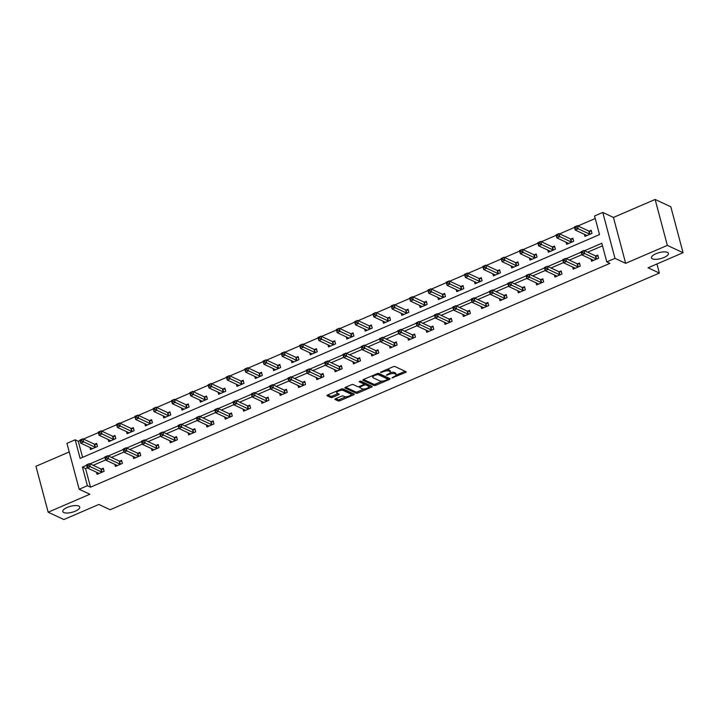 <?xml version="1.0" encoding="UTF-8"?>
<svg xmlns="http://www.w3.org/2000/svg" width="719" height="719" viewBox="0 0 719 719"><rect width="100%" height="100%" fill="white"/><g stroke="black" fill="none" stroke-linecap="round" stroke-linejoin="round"><path stroke-width="1.08" d="M392.008 377.924L405.489 372.496A1.348 0.476 165.1 0 0 406.181 371.867A1.348 0.476 165.1 0 0 406.028 371.714L394.929 366.528A1.348 0.476 165.1 0 0 393.158 366.744L380.917 372.02L380.54 372.568L383.362 371.732A4.305 1.519 165.1 0 1 389.024 371.067L389.95 371.498A4.305 1.519 165.1 0 1 390.426 371.984A4.305 1.519 165.1 0 1 388.233 374.015L386.274 375.246L389.096 374.41A4.305 1.519 165.1 0 1 394.758 373.745L395.684 374.177A4.305 1.519 165.1 0 1 396.16 374.662A4.305 1.519 165.1 0 1 393.967 376.684L392.008 377.924M78.793 506.059A8.781 3.092 165.1 0 0 68.826 506.814A8.781 3.092 165.1 0 0 62.796 511.551A8.781 3.092 165.1 0 0 63.766 512.53A8.781 3.092 165.1 0 0 73.733 511.775A8.781 3.092 165.1 0 0 79.764 507.039A8.781 3.092 165.1 0 0 78.793 506.059M667.448 252.378A8.781 3.092 165.1 0 0 657.481 253.142A8.781 3.092 165.1 0 0 651.45 257.878A8.781 3.092 165.1 0 0 652.421 258.858A8.781 3.092 165.1 0 0 662.388 258.103A8.781 3.092 165.1 0 0 668.418 253.367A8.781 3.092 165.1 0 0 667.448 252.378M335.629 398.703A1.348 0.476 165.1 0 0 334.946 399.333A1.348 0.476 165.1 0 0 335.099 399.485L338.209 400.941A1.348 0.476 165.1 0 0 339.979 400.726L353.577 394.866A1.348 0.476 165.1 0 0 354.26 394.237A1.348 0.476 165.1 0 0 354.116 394.084L343.017 388.907A1.348 0.476 165.1 0 0 341.246 389.114L327.648 394.974A1.348 0.476 165.1 0 0 326.965 395.603A1.348 0.476 165.1 0 0 327.109 395.756L330.875 397.508A1.348 0.476 165.1 0 0 332.645 397.301L338.46 394.794A1.348 0.476 165.1 0 0 339.143 394.165A1.348 0.476 165.1 0 0 339 394.012L337.13 393.14A3.604 1.267 165.1 0 1 336.735 392.736A3.604 1.267 165.1 0 1 339.206 390.794A3.604 1.267 165.1 0 1 343.296 390.48L350.602 393.895A3.604 1.267 165.1 0 1 351.007 394.3A3.604 1.267 165.1 0 1 348.526 396.241A3.604 1.267 165.1 0 1 344.437 396.555L343.224 395.98A1.348 0.476 165.1 0 0 341.453 396.196L335.629 398.703M87.314 467.817L85.57 468.572L90.522 487.185L87.385 485.72L79.162 489.262L66.948 443.344L75.171 439.803L80.124 458.416L599.511 234.592L594.559 215.979L602.774 212.438L614.988 258.355L606.773 261.896L601.821 243.283L584.484 250.751M683.05 252.711L667.349 245.377L655.126 199.46L670.836 206.793L683.05 252.711L648.062 267.783L659.368 273.067L110.16 509.744L98.854 504.459L63.874 519.54L48.164 512.207L89.848 494.241L79.162 489.262M655.126 199.46L613.451 217.426L625.665 263.334L667.349 245.377M625.665 263.334L614.988 258.355M90.522 487.185L609.91 263.361L606.773 261.896M374.051 385.492A1.348 0.476 165.1 0 0 375.821 385.285L389.419 379.425A1.348 0.476 165.1 0 0 390.102 378.787A1.348 0.476 165.1 0 0 389.95 378.643L378.859 373.458A1.348 0.476 165.1 0 0 377.089 373.664L363.49 379.524A1.348 0.476 165.1 0 0 362.807 380.162A1.348 0.476 165.1 0 0 362.951 380.315L374.051 385.492L373.718 384.252A1.348 0.476 165.1 0 0 375.489 384.045L382.157 381.169M371.498 387.146L357.9 393.005A1.348 0.476 165.1 0 1 356.13 393.212L345.03 388.035A1.348 0.476 165.1 0 1 344.886 387.883A1.348 0.476 165.1 0 1 345.569 387.253L351.384 384.746A1.348 0.476 165.1 0 1 353.155 384.53L357.658 386.633A1.348 0.476 165.1 0 0 359.428 386.427L363.284 384.764A1.348 0.476 165.1 0 0 363.976 384.126A1.348 0.476 165.1 0 0 363.823 383.982L359.141 381.789L360.749 381.097L372.038 386.364A1.348 0.476 165.1 0 1 372.181 386.516A1.348 0.476 165.1 0 1 371.498 387.146L371.184 385.968M69.24 451.945L35.95 466.289L48.164 512.207M659.368 273.067L656.95 263.954M602.495 245.808L587.63 252.216M581.806 254.724L569.313 260.107M563.498 262.615L550.997 267.998M545.182 270.506L532.68 275.889M526.865 278.397L514.373 283.78M508.549 286.288L496.056 291.68M490.232 294.188L477.74 299.571M471.925 302.079L459.423 307.462M453.608 309.97L441.107 315.353M435.292 317.861L422.799 323.244M416.975 325.752L404.482 331.135M398.659 333.643L386.166 339.035M380.351 341.543L367.849 346.926M362.034 349.434L349.533 354.818M343.718 357.325L331.225 362.709M325.401 365.216L312.909 370.6M307.085 373.107L294.592 378.491M288.777 380.998L276.276 386.391M270.461 388.898L257.959 394.282M252.144 396.789L239.652 402.173M233.828 404.68L221.335 410.064M215.511 412.571L203.019 417.955M197.204 420.462L184.702 425.846M178.887 428.353L166.386 433.746M160.571 436.253L148.078 441.637M142.254 444.144L129.762 449.528M123.938 452.035L111.445 457.419M105.63 459.926L93.128 465.31M590.991 259.137L591.548 261.24L598.594 258.211L597.768 255.101L595.871 255.928M572.675 267.028L573.241 269.14L580.278 266.102L579.46 263.001L577.555 263.819M554.358 274.919L554.924 277.031L561.97 273.993L561.144 270.892L559.238 271.71M536.05 282.819L536.608 284.922L543.654 281.884L542.827 278.783L540.931 279.601M517.734 290.71L518.291 292.813L525.337 289.775L524.511 286.674L522.614 287.492M499.417 298.601L499.975 300.704L507.021 297.666L506.194 294.565L504.298 295.383M481.101 306.492L481.667 308.595L488.704 305.566L487.886 302.456L485.981 303.283M462.784 314.383L463.351 316.495L470.397 313.457L469.57 310.356L467.665 311.174M444.477 322.274L445.034 324.386L452.08 321.348L451.253 318.247L449.348 319.065M426.16 330.174L426.718 332.277L433.764 329.239L432.937 326.138L431.041 326.956M407.844 338.065L408.401 340.168L415.447 337.13L414.62 334.029L412.724 334.847M389.527 345.956L390.093 348.059L397.131 345.021L396.313 341.92L394.407 342.738M371.211 353.847L371.777 355.95L378.823 352.921L377.996 349.811L376.091 350.638M352.903 361.738L353.46 363.85L360.507 360.812L359.68 357.711L357.774 358.529M334.587 369.629L335.144 371.741L342.19 368.703L341.363 365.603L339.467 366.42M316.27 377.529L316.827 379.632L323.874 376.594L323.047 373.494L321.15 374.311M297.954 385.42L298.52 387.523L305.557 384.485L304.739 381.385L302.834 382.202M279.637 393.311L280.203 395.414L287.249 392.385L286.423 389.276L284.517 390.093M261.33 401.202L261.887 403.305L268.933 400.276L268.106 397.167L266.201 397.993M243.013 409.093L243.57 411.205L250.616 408.167L249.79 405.067L247.893 405.884M224.696 416.984L225.254 419.096L232.3 416.058L231.473 412.958L229.577 413.776M206.38 424.884L206.946 426.987L213.983 423.949L213.166 420.849L211.26 421.667M188.063 432.775L188.63 434.878L195.676 431.84L194.849 428.74L192.944 429.558M169.756 440.666L170.313 442.769L177.359 439.74L176.532 436.631L174.627 437.449M151.439 448.557L151.997 450.66L159.043 447.631L158.216 444.531L156.32 445.349M133.123 456.448L133.68 458.56L140.726 455.522L139.899 452.422L138.003 453.24M114.806 464.339L115.373 466.451L122.41 463.413L121.583 460.313L119.687 461.131M96.49 472.239L97.056 474.342L104.102 471.305L103.275 468.204L101.37 469.022M595.224 218.504L577.941 225.955M574.544 227.42L559.625 233.846M556.227 235.311L541.317 241.746M537.92 243.211L523.001 249.637M519.603 251.102L504.684 257.528M501.287 258.993L486.368 265.419M482.97 266.884L468.051 273.31M464.654 274.775L449.743 281.201M446.346 282.666L431.427 289.101M428.03 290.566L413.11 296.992M409.713 298.457L394.794 304.883M391.397 306.348L376.477 312.774M373.08 314.239L358.17 320.665M354.764 322.13L339.853 328.556M336.456 330.021L321.537 336.456M318.14 337.921L303.22 344.347M299.823 345.812L284.904 352.238M281.506 353.703L266.596 360.129M263.19 361.594L248.28 368.02M244.882 369.485L229.963 375.911M226.566 377.376L211.647 383.811M208.249 385.276L193.33 391.702M189.933 393.167L175.023 399.593M171.616 401.058L156.706 407.484M153.309 408.949L138.39 415.375M134.992 416.84L120.073 423.266M116.676 424.731L101.756 431.166M98.359 432.631L83.449 439.057M80.043 440.522L78.308 441.268L82.586 457.356M584.385 234.322L584.951 236.425L591.989 233.387L591.171 230.287L589.265 231.105M566.078 242.213L566.635 244.316L573.681 241.278L572.854 238.178L570.949 238.996M547.761 250.104L548.318 252.207L555.365 249.178L554.538 246.069L552.641 246.887M529.445 257.995L530.002 260.098L537.048 257.069L536.221 253.96L534.325 254.787M511.128 265.886L511.685 267.998L518.732 264.96L517.905 261.86L516.008 262.678M492.812 273.777L493.378 275.889L500.415 272.852L499.597 269.751L497.692 270.569M474.495 281.677L475.061 283.78L482.107 280.743L481.281 277.642L479.375 278.46M456.188 289.568L456.745 291.671L463.791 288.634L462.964 285.533L461.068 286.351M437.871 297.459L438.428 299.562L445.474 296.534L444.648 293.424L442.751 294.242M419.554 305.35L420.112 307.453L427.158 304.425L426.331 301.324L424.435 302.142M401.238 313.241L401.804 315.353L408.841 312.316L408.024 309.215L406.118 310.033M382.921 321.132L383.488 323.244L390.534 320.207L389.707 317.106L387.802 317.924M364.614 329.032L365.171 331.135L372.217 328.098L371.39 324.997L369.494 325.815M346.297 336.923L346.855 339.026L353.901 335.989L353.074 332.888L351.178 333.706M327.981 344.814L328.538 346.918L335.584 343.889L334.757 340.779L332.861 341.597M309.664 352.705L310.231 354.809L317.268 351.78L316.45 348.679L314.545 349.497M291.348 360.596L291.914 362.709L298.96 359.671L298.133 356.57L296.228 357.388M273.04 368.488L273.597 370.6L280.644 367.562L279.817 364.461L277.911 365.279M254.724 376.388L255.281 378.491L262.327 375.453L261.5 372.352L259.604 373.17M236.407 384.279L236.964 386.382L244.011 383.344L243.184 380.243L241.287 381.061M218.091 392.17L218.657 394.273L225.694 391.244L224.876 388.134L222.971 388.952M199.774 400.061L200.34 402.164L207.387 399.135L206.56 396.034L204.654 396.852M181.467 407.952L182.024 410.064L189.07 407.026L188.243 403.925L186.338 404.743M163.15 415.843L163.707 417.955L170.754 414.917L169.927 411.816L168.03 412.634M144.834 423.743L145.391 425.846L152.437 422.808L151.61 419.707L149.714 420.525M126.517 431.634L127.083 433.737L134.12 430.699L133.303 427.598L131.397 428.416M108.201 439.525L108.767 441.628L115.813 438.599L114.986 435.489L113.081 436.307M89.893 447.416L90.45 449.519L97.496 446.49L96.67 443.389L94.764 444.207M78.308 441.268L75.171 439.803M613.451 217.426L602.774 212.438M86.64 465.292L82.433 467.107L87.385 485.72M581.132 252.189L566.177 258.642M562.824 260.08L547.86 266.533M544.508 267.98L529.544 274.424M526.191 275.871L511.227 282.315M507.875 283.762L492.91 290.206M489.558 291.653L474.603 298.106M471.251 299.544L456.286 305.997M452.934 307.435L437.97 313.888M434.618 315.335L419.653 321.779M416.301 323.226L401.337 329.67M397.984 331.117L383.029 337.562M379.677 339.009L364.713 345.462M361.36 346.9L346.396 353.353M343.044 354.791L328.08 361.244M324.727 362.691L309.763 369.135M306.411 370.582L291.456 377.026M288.103 378.473L273.139 384.917M269.787 386.364L254.823 392.817M251.47 394.255L236.506 400.708M233.154 402.155L218.19 408.599M214.837 410.046L199.882 416.49M196.53 417.937L181.565 424.381M178.213 425.828L163.249 432.272M159.897 433.719L144.932 440.172M141.58 441.61L126.616 448.063M123.264 449.51L108.308 455.954M104.956 457.401L89.992 463.845M85.57 468.572L82.433 467.107M396.16 374.662L395.827 373.422A4.305 1.519 165.1 0 0 395.351 372.936L395.684 374.177M390.237 372.658A4.305 1.519 165.1 0 1 394.434 372.505L395.351 372.936M390.426 371.984L390.093 370.743A4.305 1.519 165.1 0 0 389.617 370.258L389.95 371.498M386.489 369.611A4.305 1.519 165.1 0 1 388.7 369.827L389.617 370.258M396.07 375.174L405.103 371.283M363.544 379.506L373.718 384.252M387.676 378.796L389.033 378.212M387.289 379.569L387.658 379.021L377.924 374.473L375.012 375.336A4.305 1.519 165.1 0 0 372.819 377.367A4.305 1.519 165.1 0 0 373.296 377.843L379.956 380.953A4.305 1.519 165.1 0 0 385.618 380.288L387.289 379.569M387.397 378.023L387.658 379.021M377.987 373.413L387.334 377.781M372.577 375.615A4.305 1.519 165.1 0 0 372.487 376.127L372.819 377.367M371.112 385.932L368.865 386.903M363.967 389.006L357.568 391.765L357.9 393.005M345.623 387.226L355.797 391.972A1.348 0.476 165.1 0 0 357.568 391.765M363.589 383.092A1.348 0.476 165.1 0 0 363.643 382.885A1.348 0.476 165.1 0 0 363.49 382.733L359.976 381.097M362.331 388.817A3.604 1.267 165.1 0 0 366.42 388.503A3.604 1.267 165.1 0 0 368.892 386.561A3.604 1.267 165.1 0 0 368.496 386.157L365.917 384.953A1.348 0.476 165.1 0 0 364.147 385.168L360.291 386.831A1.348 0.476 165.1 0 0 359.608 387.46A1.348 0.476 165.1 0 0 359.752 387.613L362.331 388.817M368.892 386.561L368.559 385.321A3.604 1.267 165.1 0 0 368.164 384.917L368.496 386.157M363.904 383.892A1.348 0.476 165.1 0 1 365.594 383.712L368.164 384.917M351.007 394.3L350.674 393.059A3.604 1.267 165.1 0 0 350.279 392.655L350.602 393.895M341.417 389.042A3.604 1.267 165.1 0 1 342.972 389.24L350.279 392.655M336.42 391.19A3.604 1.267 165.1 0 0 336.402 391.496L336.735 392.736M327.711 394.947L330.542 396.268A1.348 0.476 165.1 0 0 332.313 396.061L338.074 393.581M335.692 398.677L337.885 399.701A1.348 0.476 165.1 0 0 339.647 399.485L346.001 396.753M350.989 394.605L353.191 393.653M575.056 228.354L576.234 227.851L575.901 226.611L574.733 227.114L575.245 230.053L574.418 226.943L577.357 225.685L578.175 228.786L575.245 230.053L586.677 235.383A1.375 0.485 -14.9 0 1 586.83 235.535L586.848 235.607M591.431 231.284L589.104 231.096A1.375 0.485 -14.9 0 1 588.789 231.024L577.357 225.685L575.901 226.611M590.092 234.205L589.931 234.196A1.375 0.485 -14.9 0 1 589.607 234.124L576.234 227.851M582.839 252.666L582.507 251.425L581.338 251.938L581.662 253.178L582.839 252.666L584.781 253.6L581.851 254.868L581.024 251.767L583.954 250.5L584.781 253.6L596.213 258.939A1.375 0.485 165.1 0 0 596.536 259.011L596.698 259.029M593.454 260.422L593.427 260.35A1.375 0.485 165.1 0 0 593.283 260.206L581.851 254.868L581.662 253.178M582.507 251.425L583.954 250.5L595.386 255.838A1.375 0.485 165.1 0 0 595.709 255.91L598.037 256.099M556.749 236.245L557.917 235.742L557.593 234.502L556.416 235.005L556.928 237.944L556.102 234.834L559.04 233.576L559.867 236.677L556.928 237.944L568.361 243.283A1.375 0.485 -14.9 0 1 568.513 243.426L568.531 243.498M573.115 239.175L570.787 238.987A1.375 0.485 -14.9 0 1 570.473 238.915L559.04 233.576L557.593 234.502M571.776 242.096L571.614 242.087A1.375 0.485 -14.9 0 1 571.299 242.015L557.917 235.742M538.432 244.145L539.601 243.633L539.277 242.393L538.1 242.905L538.612 245.835L537.785 242.734L540.724 241.467L541.551 244.568L538.612 245.835L550.044 251.174A1.375 0.485 -14.9 0 1 550.197 251.317L550.224 251.389M554.798 247.066L552.48 246.878A1.375 0.485 -14.9 0 1 552.156 246.806L540.724 241.467L539.277 242.393M553.459 249.996L553.297 249.978A1.375 0.485 -14.9 0 1 552.983 249.906L539.601 243.633M564.523 260.566L564.19 259.325L563.022 259.829L563.345 261.069L564.523 260.566L566.464 261.491L563.534 262.759L562.707 259.658L565.646 258.391L566.464 261.491L577.896 266.83A1.375 0.485 165.1 0 0 578.22 266.902L578.382 266.92M575.137 268.313L575.119 268.241A1.375 0.485 165.1 0 0 574.966 268.097L563.534 262.759L563.345 261.069M564.19 259.325L565.646 258.391L577.078 263.729A1.375 0.485 165.1 0 0 577.393 263.801L579.721 263.99M546.206 268.457L545.883 267.216L544.705 267.72L545.038 268.96L546.206 268.457L548.157 269.391L545.218 270.65L544.391 267.549L547.33 266.282L548.157 269.391L559.589 274.73A1.375 0.485 165.1 0 0 559.903 274.802L560.065 274.811M556.821 276.213L556.803 276.141A1.375 0.485 165.1 0 0 556.65 275.988L545.218 270.65L545.038 268.96M545.883 267.216L547.33 266.282L558.762 271.62A1.375 0.485 165.1 0 0 559.076 271.692L561.404 271.89M520.116 252.036L521.293 251.533L520.96 250.284L519.783 250.796L520.304 253.726L519.478 250.625L522.407 249.358L523.234 252.459L520.304 253.726L531.736 259.065A1.375 0.485 -14.9 0 1 531.88 259.208L531.907 259.28M536.491 254.957L534.163 254.769A1.375 0.485 -14.9 0 1 533.84 254.697L522.407 249.358L520.96 250.284M535.152 257.887L534.99 257.869A1.375 0.485 -14.9 0 1 534.666 257.797L521.293 251.533M501.799 259.927L502.976 259.424L502.644 258.184L501.476 258.687L501.988 261.617L501.161 258.516L504.091 257.249L504.918 260.35L501.988 261.617L513.42 266.956A1.375 0.485 -14.9 0 1 513.564 267.1L513.591 267.171M518.174 262.848L515.847 262.66A1.375 0.485 -14.9 0 1 515.523 262.588L504.091 257.249L502.644 258.184M516.835 265.778L516.673 265.76A1.375 0.485 -14.9 0 1 516.35 265.688L502.976 259.424M483.483 267.819L484.66 267.315L484.327 266.075L483.159 266.578L483.671 269.508L482.844 266.407L485.783 265.14L486.601 268.25L483.671 269.508L495.103 274.847A1.375 0.485 -14.9 0 1 495.256 275L495.274 275.071M499.858 270.748L497.53 270.551A1.375 0.485 -14.9 0 1 497.215 270.479L485.783 265.14L484.327 266.075M498.519 273.669L498.357 273.66A1.375 0.485 -14.9 0 1 498.033 273.588L484.66 267.315M527.89 276.348L527.566 275.107L526.389 275.611L526.721 276.851L527.89 276.348L529.84 277.282L526.901 278.541L526.074 275.44L529.013 274.182L529.84 277.282L541.272 282.621A1.375 0.485 165.1 0 0 541.587 282.693L541.749 282.702M538.504 284.104L538.486 284.032A1.375 0.485 165.1 0 0 538.333 283.879L526.901 278.541L526.721 276.851M527.566 275.107L529.013 274.182L540.445 279.52A1.375 0.485 165.1 0 0 540.769 279.592L543.088 279.781M509.582 284.239L509.25 282.998L508.072 283.502L508.405 284.742L509.582 284.239L511.524 285.173L508.585 286.441L507.767 283.331L510.697 282.073L511.524 285.173L522.956 290.512A1.375 0.485 165.1 0 0 523.279 290.584L523.441 290.593M520.197 291.995L520.17 291.923A1.375 0.485 165.1 0 0 520.017 291.779L508.585 286.441L508.405 284.742M509.25 282.998L510.697 282.073L522.129 287.411A1.375 0.485 165.1 0 0 522.452 287.483L524.78 287.672M491.266 292.13L490.933 290.889L489.756 291.402L490.088 292.642L491.266 292.13L493.207 293.064L490.277 294.332L489.45 291.231L492.38 289.964L493.207 293.064L504.639 298.403A1.375 0.485 165.1 0 0 504.963 298.475L505.124 298.493M501.88 299.886L501.853 299.814A1.375 0.485 165.1 0 0 501.709 299.67L490.277 294.332L490.088 292.642M490.933 290.889L492.38 289.964L503.812 295.302A1.375 0.485 165.1 0 0 504.136 295.374L506.464 295.563M465.175 275.71L466.343 275.206L466.02 273.966L464.842 274.469L465.355 277.408L464.528 274.298L467.467 273.04L468.294 276.141L465.355 277.408L476.787 282.738A1.375 0.485 -14.9 0 1 476.94 282.891L476.958 282.962M481.541 278.639L479.214 278.451A1.375 0.485 -14.9 0 1 478.899 278.379L467.467 273.04L466.02 273.966M480.202 281.56L480.04 281.551A1.375 0.485 -14.9 0 1 479.726 281.48L466.343 275.206M472.949 300.021L472.617 298.78L471.448 299.293L471.772 300.533L472.949 300.021L474.891 300.955L471.961 302.223L471.134 299.122L474.073 297.855L474.891 300.955L486.323 306.294A1.375 0.485 165.1 0 0 486.646 306.366L486.808 306.384M483.563 307.777L483.545 307.705A1.375 0.485 165.1 0 0 483.393 307.561L471.961 302.223L471.772 300.533M472.617 298.78L474.073 297.855L485.505 303.193A1.375 0.485 165.1 0 0 485.819 303.265L488.147 303.454M446.858 283.601L448.027 283.097L447.703 281.857L446.526 282.36L447.038 285.299L446.211 282.19L449.15 280.931L449.977 284.032L447.038 285.299L458.47 290.638A1.375 0.485 -14.9 0 1 458.623 290.782L458.641 290.853M463.225 286.53L460.906 286.342A1.375 0.485 -14.9 0 1 460.582 286.27L449.15 280.931L447.703 281.857M461.886 289.451L461.724 289.442A1.375 0.485 -14.9 0 1 461.409 289.371L448.027 283.097M454.633 307.921L454.309 306.68L453.132 307.184L453.464 308.424L454.633 307.921L456.583 308.846L453.644 310.114L452.817 307.013L455.756 305.746L456.583 308.846L468.015 314.185A1.375 0.485 165.1 0 0 468.33 314.257L468.491 314.275M465.247 315.668L465.229 315.596A1.375 0.485 165.1 0 0 465.076 315.452L453.644 310.114L453.464 308.424M454.309 306.68L455.756 305.746L467.188 311.084A1.375 0.485 165.1 0 0 467.503 311.156L469.831 311.345M428.542 291.501L429.719 290.988L429.387 289.748L428.209 290.26L428.722 293.19L427.904 290.09L430.834 288.822L431.661 291.923L428.722 293.19L440.163 298.529A1.375 0.485 -14.9 0 1 440.307 298.673L440.334 298.745M444.917 294.422L442.589 294.233A1.375 0.485 -14.9 0 1 442.266 294.161L430.834 288.822L429.387 289.748M443.578 297.351L443.416 297.333A1.375 0.485 -14.9 0 1 443.093 297.262L429.719 290.988M436.316 315.812L435.993 314.571L434.815 315.075L435.148 316.315L436.316 315.812L438.266 316.746L435.328 318.005L434.501 314.904L437.44 313.637L438.266 316.746L449.699 322.085A1.375 0.485 165.1 0 0 450.013 322.157L450.175 322.166M446.93 323.568L446.912 323.496A1.375 0.485 165.1 0 0 446.76 323.343L435.328 318.005L435.148 316.315M435.993 314.571L437.44 313.637L448.872 318.975A1.375 0.485 165.1 0 0 449.195 319.047L451.514 319.245M410.225 299.392L411.403 298.888L411.07 297.639L409.902 298.151L410.414 301.081L409.587 297.981L412.517 296.713L413.344 299.814L410.414 301.081L421.846 306.42A1.375 0.485 -14.9 0 1 421.99 306.564L422.017 306.636M426.601 302.313L424.273 302.124A1.375 0.485 -14.9 0 1 423.949 302.052L412.517 296.713L411.07 297.639M425.262 305.242L425.1 305.224A1.375 0.485 -14.9 0 1 424.776 305.153L411.403 298.888M418.009 323.703L417.676 322.463L416.499 322.966L416.831 324.206L418.009 323.703L419.95 324.637L417.011 325.896L416.193 322.795L419.123 321.537L419.95 324.637L431.382 329.976A1.375 0.485 165.1 0 0 431.706 330.048L431.867 330.057M428.623 331.459L428.596 331.387A1.375 0.485 165.1 0 0 428.443 331.234L417.011 325.896L416.831 324.206M417.676 322.463L419.123 321.537L430.555 326.875A1.375 0.485 165.1 0 0 430.879 326.947L433.206 327.136M391.909 307.283L393.086 306.779L392.754 305.539L391.585 306.042L392.098 308.972L391.271 305.872L394.21 304.604L395.028 307.705L392.098 308.972L403.53 314.311A1.375 0.485 -14.9 0 1 403.683 314.455L403.701 314.527M408.284 310.204L405.956 310.015A1.375 0.485 -14.9 0 1 405.642 309.943L394.21 304.604L392.754 305.539M406.945 313.133L406.783 313.125A1.375 0.485 -14.9 0 1 406.46 313.044L393.086 306.779M399.692 331.594L399.36 330.354L398.182 330.857L398.515 332.097L399.692 331.594L401.633 332.529L398.703 333.796L397.877 330.686L400.807 329.428L401.633 332.529L413.066 337.867A1.375 0.485 165.1 0 0 413.389 337.939L413.551 337.948M410.306 339.35L410.279 339.278A1.375 0.485 165.1 0 0 410.136 339.134L398.703 333.796L398.515 332.097M399.36 330.354L400.807 329.428L412.239 334.766A1.375 0.485 165.1 0 0 412.562 334.838L414.89 335.027M373.601 315.174L374.77 314.67L374.446 313.43L373.269 313.933L373.781 316.863L372.954 313.763L375.893 312.495L376.72 315.605L373.781 316.863L385.213 322.202A1.375 0.485 -14.9 0 1 385.366 322.355L385.384 322.427M389.968 318.104L387.64 317.906A1.375 0.485 -14.9 0 1 387.325 317.834L375.893 312.495L374.446 313.43M388.628 321.025L388.467 321.016A1.375 0.485 -14.9 0 1 388.152 320.944L374.77 314.67M381.376 339.485L381.043 338.245L379.875 338.757L380.198 339.997L381.376 339.485L383.317 340.42L380.387 341.687L379.56 338.586L382.499 337.319L383.317 340.42L394.749 345.758A1.375 0.485 165.1 0 0 395.073 345.83L395.234 345.848M391.99 347.241L391.972 347.169A1.375 0.485 165.1 0 0 391.819 347.025L380.387 341.687L380.198 339.997M381.043 338.245L382.499 337.319L393.931 342.657A1.375 0.485 165.1 0 0 394.246 342.729L396.573 342.918M355.285 323.065L356.453 322.561L356.13 321.321L354.952 321.824L355.465 324.763L354.638 321.654L357.577 320.395L358.404 323.496L355.465 324.763L366.897 330.093A1.375 0.485 -14.9 0 1 367.05 330.246L367.067 330.318M371.651 325.995L369.332 325.806A1.375 0.485 -14.9 0 1 369.009 325.734L357.577 320.395L356.13 321.321M370.312 328.916L370.15 328.907A1.375 0.485 -14.9 0 1 369.836 328.835L356.453 322.561M363.059 347.385L362.736 346.136L361.558 346.648L361.891 347.888L363.059 347.385L365.009 348.311L362.07 349.578L361.244 346.477L364.182 345.21L365.009 348.311L376.441 353.649A1.375 0.485 165.1 0 0 376.756 353.721L376.918 353.739M373.673 355.132L373.655 355.06A1.375 0.485 165.1 0 0 373.503 354.916L362.07 349.578L361.891 347.888M362.736 346.136L364.182 345.21L375.615 350.548A1.375 0.485 165.1 0 0 375.929 350.62L378.257 350.809M336.968 330.956L338.146 330.452L337.813 329.212L336.636 329.715L337.148 332.654L336.33 329.554L339.26 328.286L340.087 331.387L337.148 332.654L348.58 337.993A1.375 0.485 -14.9 0 1 348.733 338.137L348.76 338.209M353.344 333.886L351.016 333.697A1.375 0.485 -14.9 0 1 350.692 333.625L339.26 328.286L337.813 329.212M352.004 336.807L351.843 336.798A1.375 0.485 -14.9 0 1 351.519 336.726L338.146 330.452M344.743 355.276L344.419 354.036L343.242 354.539L343.574 355.779L344.743 355.276L346.693 356.202L343.754 357.469L342.927 354.368L345.866 353.101L346.693 356.202L358.125 361.54A1.375 0.485 165.1 0 0 358.439 361.612L358.601 361.63M355.357 363.023L355.339 362.951A1.375 0.485 165.1 0 0 355.186 362.807L343.754 357.469L343.574 355.779M344.419 354.036L345.866 353.101L357.298 358.439A1.375 0.485 165.1 0 0 357.622 358.511L359.94 358.7M318.652 338.856L319.829 338.343L319.497 337.103L318.319 337.615L318.841 340.545L318.014 337.445L320.944 336.177L321.77 339.278L318.841 340.545L330.273 345.884A1.375 0.485 -14.9 0 1 330.416 346.028L330.443 346.1M335.027 341.777L332.699 341.588A1.375 0.485 -14.9 0 1 332.376 341.516L320.944 336.177L319.497 337.103M333.688 344.707L333.526 344.689A1.375 0.485 -14.9 0 1 333.203 344.617L319.829 338.343M326.435 363.167L326.102 361.927L324.925 362.43L325.258 363.67L326.435 363.167L328.376 364.102L325.437 365.36L324.62 362.259L327.549 360.992L328.376 364.102L339.808 369.44A1.375 0.485 165.1 0 0 340.132 369.512L340.294 369.521M337.049 370.923L337.022 370.851A1.375 0.485 165.1 0 0 336.869 370.698L325.437 365.36L325.258 363.67M326.102 361.927L327.549 360.992L338.982 366.331A1.375 0.485 165.1 0 0 339.305 366.402L341.633 366.6M300.335 346.747L301.513 346.243L301.18 344.994L300.012 345.506L300.524 348.436L299.697 345.336L302.636 344.068L303.454 347.169L300.524 348.436L311.956 353.775A1.375 0.485 -14.9 0 1 312.109 353.919L312.127 353.991M316.711 349.668L314.383 349.479A1.375 0.485 -14.9 0 1 314.068 349.407L302.636 344.068L301.18 344.994M315.371 352.598L315.21 352.58A1.375 0.485 -14.9 0 1 314.886 352.508L301.513 346.243M308.118 371.058L307.786 369.818L306.609 370.321L306.941 371.561L308.118 371.058L310.06 371.993L307.13 373.26L306.303 370.15L309.233 368.892L310.06 371.993L321.492 377.331A1.375 0.485 165.1 0 0 321.815 377.403L321.977 377.412M318.733 378.814L318.706 378.742A1.375 0.485 165.1 0 0 318.562 378.589L307.13 373.26L306.941 371.561M307.786 369.818L309.233 368.892L320.665 374.231A1.375 0.485 165.1 0 0 320.989 374.302L323.316 374.491M282.028 354.638L283.196 354.134L282.873 352.894L281.695 353.397L282.208 356.327L281.381 353.227L284.32 351.959L285.146 355.06L282.208 356.327L293.64 361.666A1.375 0.485 -14.9 0 1 293.792 361.81L293.81 361.891M298.394 357.559L296.066 357.37A1.375 0.485 -14.9 0 1 295.752 357.298L284.32 351.959L282.873 352.894M297.055 360.489L296.893 360.48A1.375 0.485 -14.9 0 1 296.579 360.399L283.196 354.134M289.802 378.949L289.469 377.709L288.301 378.212L288.625 379.452L289.802 378.949L291.743 379.884L288.813 381.151L287.986 378.041L290.925 376.783L291.743 379.884L303.175 385.222A1.375 0.485 165.1 0 0 303.499 385.294L303.661 385.303M300.416 386.705L300.389 386.633A1.375 0.485 165.1 0 0 300.245 386.489L288.813 381.151L288.625 379.452M289.469 377.709L290.925 376.783L302.357 382.122A1.375 0.485 165.1 0 0 302.672 382.193L305 382.382M263.711 362.529L264.88 362.025L264.556 360.785L263.379 361.289L263.891 364.218L263.064 361.118L266.003 359.851L266.83 362.96L263.891 364.218L275.323 369.557A1.375 0.485 -14.9 0 1 275.476 369.71L275.494 369.782M280.077 365.459L277.759 365.27A1.375 0.485 -14.9 0 1 277.435 365.189L266.003 359.851L264.556 360.785M278.738 368.38L278.577 368.371A1.375 0.485 -14.9 0 1 278.262 368.299L264.88 362.025M271.485 386.84L271.153 385.6L269.984 386.112L270.317 387.352L271.485 386.84L273.436 387.775L270.497 389.042L269.67 385.941L272.609 384.674L273.436 387.775L284.868 393.113A1.375 0.485 165.1 0 0 285.182 393.185L285.344 393.203M282.1 394.596L282.082 394.524A1.375 0.485 165.1 0 0 281.929 394.38L270.497 389.042L270.317 387.352M271.153 385.6L272.609 384.674L284.041 390.013A1.375 0.485 165.1 0 0 284.356 390.084L286.683 390.273M245.395 370.42L246.572 369.917L246.24 368.676L245.062 369.18L245.574 372.118L244.757 369.009L247.687 367.751L248.513 370.851L245.574 372.118L257.007 377.448A1.375 0.485 -14.9 0 1 257.159 377.601L257.186 377.673M261.77 373.35L259.442 373.161A1.375 0.485 -14.9 0 1 259.119 373.089L247.687 367.751L246.24 368.676M260.431 376.271L260.269 376.262A1.375 0.485 -14.9 0 1 259.945 376.19L246.572 369.917M253.169 394.74L252.845 393.491L251.668 394.003L252.001 395.243L253.169 394.74L255.119 395.666L252.18 396.933L251.353 393.832L254.292 392.565L255.119 395.666L266.551 401.004A1.375 0.485 165.1 0 0 266.866 401.076L267.028 401.094M263.783 402.487L263.765 402.415A1.375 0.485 165.1 0 0 263.612 402.272L252.18 396.933L252.001 395.243M252.845 393.491L254.292 392.565L265.724 397.904A1.375 0.485 165.1 0 0 266.048 397.975L268.367 398.164M227.078 378.32L228.256 377.808L227.923 376.567L226.746 377.071L227.267 380.009L226.44 376.909L229.37 375.642L230.197 378.742L227.267 380.009L238.699 385.348A1.375 0.485 -14.9 0 1 238.843 385.492L238.87 385.564M243.453 381.241L241.126 381.052A1.375 0.485 -14.9 0 1 240.802 380.98L229.37 375.642L227.923 376.567M242.114 384.162L241.952 384.153A1.375 0.485 -14.9 0 1 241.629 384.081L228.256 377.808M234.861 402.631L234.529 401.391L233.351 401.894L233.684 403.134L234.861 402.631L236.803 403.557L233.864 404.824L233.046 401.723L235.976 400.456L236.803 403.557L248.235 408.895A1.375 0.485 165.1 0 0 248.558 408.967L248.72 408.985M245.476 410.378L245.449 410.306A1.375 0.485 165.1 0 0 245.296 410.163L233.864 404.824L233.684 403.134M234.529 401.391L235.976 400.456L247.408 405.795A1.375 0.485 165.1 0 0 247.731 405.867L250.059 406.055M208.762 386.211L209.939 385.699L209.606 384.458L208.438 384.971L208.95 387.901L208.124 384.8L211.062 383.533L211.88 386.633L208.95 387.901L220.382 393.239A1.375 0.485 -14.9 0 1 220.535 393.383L220.553 393.455M225.137 389.132L222.809 388.943A1.375 0.485 -14.9 0 1 222.495 388.871L211.062 383.533L209.606 384.458M223.798 392.062L223.636 392.044A1.375 0.485 -14.9 0 1 223.312 391.972L209.939 385.699M216.545 410.522L216.212 409.282L215.035 409.785L215.367 411.025L216.545 410.522L218.486 411.457L215.556 412.715L214.729 409.614L217.659 408.347L218.486 411.457L229.918 416.795A1.375 0.485 165.1 0 0 230.242 416.867L230.404 416.876M227.159 418.278L227.132 418.206A1.375 0.485 165.1 0 0 226.988 418.054L215.556 412.715L215.367 411.025M216.212 409.282L217.659 408.347L229.091 413.686A1.375 0.485 165.1 0 0 229.415 413.758L231.743 413.955M190.454 394.102L191.622 393.599L191.299 392.349L190.122 392.862L190.634 395.792L189.807 392.691L192.746 391.424L193.573 394.524L190.634 395.792L202.066 401.13A1.375 0.485 -14.9 0 1 202.219 401.274L202.237 401.346M206.82 397.023L204.493 396.834A1.375 0.485 -14.9 0 1 204.178 396.762L192.746 391.424L191.299 392.349M205.481 399.953L205.319 399.935A1.375 0.485 -14.9 0 1 205.005 399.863L191.622 393.599M198.228 418.413L197.896 417.173L196.727 417.676L197.051 418.916L198.228 418.413L200.17 419.348L197.24 420.615L196.413 417.505L199.352 416.247L200.17 419.348L211.602 424.686A1.375 0.485 165.1 0 0 211.925 424.758L212.087 424.767M208.843 426.169L208.816 426.097A1.375 0.485 165.1 0 0 208.672 425.945L197.24 420.615L197.051 418.916M197.896 417.173L199.352 416.247L210.784 421.586A1.375 0.485 165.1 0 0 211.098 421.658L213.426 421.846M172.138 401.993L173.306 401.49L172.982 400.249L171.805 400.753L172.317 403.683L171.49 400.582L174.429 399.315L175.256 402.415L172.317 403.683L183.749 409.021A1.375 0.485 -14.9 0 1 183.902 409.165L183.92 409.246M188.504 404.914L186.185 404.725A1.375 0.485 -14.9 0 1 185.862 404.653L174.429 399.315L172.982 400.249M187.165 407.844L187.003 407.835A1.375 0.485 -14.9 0 1 186.688 407.754L173.306 401.49M179.912 426.304L179.579 425.064L178.411 425.567L178.743 426.807L179.912 426.304L181.862 427.239L178.923 428.506L178.096 425.396L181.035 424.138L181.862 427.239L193.294 432.577A1.375 0.485 165.1 0 0 193.609 432.649L193.77 432.658M190.526 434.06L190.508 433.988A1.375 0.485 165.1 0 0 190.355 433.845L178.923 428.506L178.743 426.807M179.579 425.064L181.035 424.138L192.467 429.477A1.375 0.485 165.1 0 0 192.782 429.549L195.11 429.737M153.821 409.884L154.998 409.381L154.666 408.14L153.489 408.644L154.001 411.574L153.183 408.473L156.113 407.206L156.94 410.315L154.001 411.574L165.433 416.912A1.375 0.485 -14.9 0 1 165.586 417.065L165.613 417.137M170.196 412.814L167.869 412.625A1.375 0.485 -14.9 0 1 167.545 412.544L156.113 407.206L154.666 408.14M168.857 415.735L168.695 415.726A1.375 0.485 -14.9 0 1 168.372 415.654L154.998 409.381M161.595 434.195L161.272 432.955L160.094 433.467L160.427 434.707L161.595 434.195L163.546 435.13L160.607 436.397L159.78 433.296L162.719 432.029L163.546 435.13L174.978 440.468A1.375 0.485 165.1 0 0 175.292 440.54L175.454 440.558M172.209 441.951L172.192 441.879A1.375 0.485 165.1 0 0 172.039 441.736L160.607 436.397L160.427 434.707M161.272 432.955L162.719 432.029L174.151 437.368A1.375 0.485 165.1 0 0 174.465 437.44L176.793 437.628M135.505 417.775L136.682 417.272L136.349 416.031L135.172 416.535L135.693 419.474L134.866 416.364L137.796 415.106L138.623 418.206L135.693 419.474L147.125 424.803A1.375 0.485 -14.9 0 1 147.269 424.956L147.296 425.028M151.88 420.705L149.552 420.516A1.375 0.485 -14.9 0 1 149.228 420.444L137.796 415.106L136.349 416.031M150.541 423.626L150.379 423.617A1.375 0.485 -14.9 0 1 150.055 423.545L136.682 417.272M143.288 442.095L142.955 440.846L141.778 441.358L142.11 442.598L143.288 442.095L145.229 443.021L142.29 444.288L141.472 441.187L144.402 439.92L145.229 443.021L156.661 448.359A1.375 0.485 165.1 0 0 156.985 448.431L157.137 448.449M153.902 449.842L153.875 449.77A1.375 0.485 165.1 0 0 153.722 449.627L142.29 444.288L142.11 442.598M142.955 440.846L144.402 439.92L155.834 445.259A1.375 0.485 165.1 0 0 156.158 445.331L158.486 445.519M117.188 425.675L118.365 425.163L118.033 423.922L116.864 424.426L117.377 427.365L116.55 424.264L119.489 422.997L120.307 426.097L117.377 427.365L128.809 432.703A1.375 0.485 -14.9 0 1 128.962 432.847L128.98 432.919M133.563 428.596L131.235 428.407A1.375 0.485 -14.9 0 1 130.921 428.335L119.489 422.997L118.033 423.922M132.224 431.526L132.062 431.508A1.375 0.485 -14.9 0 1 131.739 431.436L118.365 425.163M124.971 449.986L124.639 448.746L123.461 449.249L123.794 450.489L124.971 449.986L126.912 450.912L123.983 452.179L123.156 449.078L126.086 447.811L126.912 450.912L138.345 456.25A1.375 0.485 165.1 0 0 138.668 456.331L138.83 456.34M135.585 457.733L135.558 457.661A1.375 0.485 165.1 0 0 135.415 457.518L123.983 452.179L123.794 450.489M124.639 448.746L126.086 447.811L137.518 453.15A1.375 0.485 165.1 0 0 137.841 453.222L140.169 453.41M98.88 433.566L100.049 433.054L99.716 431.813L98.548 432.326L99.06 435.256L98.233 432.155L101.172 430.888L101.999 433.988L99.06 435.256L110.492 440.594A1.375 0.485 -14.9 0 1 110.645 440.738L110.663 440.81M115.247 436.487L112.919 436.298A1.375 0.485 -14.9 0 1 112.604 436.226L101.172 430.888L99.716 431.813M113.908 439.417L113.746 439.399A1.375 0.485 -14.9 0 1 113.431 439.327L100.049 433.054M106.655 457.877L106.322 456.637L105.154 457.14L105.477 458.38L106.655 457.877L108.596 458.812L105.666 460.07L104.839 456.969L107.778 455.702L108.596 458.812L120.028 464.15A1.375 0.485 165.1 0 0 120.352 464.222L120.513 464.231M117.269 465.633L117.242 465.561A1.375 0.485 165.1 0 0 117.098 465.409L105.666 460.07L105.477 458.38M106.322 456.637L107.778 455.702L119.21 461.041A1.375 0.485 165.1 0 0 119.525 461.113L121.853 461.31M80.564 441.457L81.732 440.954L81.409 439.704L80.231 440.217L80.744 443.147L79.917 440.046L82.856 438.779L83.683 441.879L80.744 443.147L92.176 448.485A1.375 0.485 -14.9 0 1 92.329 448.629L92.347 448.701M96.93 444.378L94.611 444.189A1.375 0.485 -14.9 0 1 94.288 444.117L82.856 438.779L81.409 439.704M95.591 447.308L95.429 447.29A1.375 0.485 -14.9 0 1 95.115 447.218L81.732 440.954M88.338 465.768L88.006 464.528L86.837 465.031L87.17 466.272L88.338 465.768L90.288 466.703L87.35 467.97L86.523 464.86L89.462 463.602L90.288 466.703L101.721 472.041A1.375 0.485 165.1 0 0 102.035 472.113L102.197 472.122M98.952 473.524L98.934 473.453A1.375 0.485 165.1 0 0 98.782 473.3L87.35 467.97L87.17 466.272M88.006 464.528L89.462 463.602L100.894 468.941A1.375 0.485 165.1 0 0 101.208 469.013L103.536 469.201M393.068 377.08L393.248 377.772M381.6 371.723L381.78 372.415M387.334 374.401L387.514 375.093M394.434 372.505L394.758 373.745M388.907 373.691L389.096 374.41M388.7 369.827L389.024 371.067M383.182 371.04L383.362 371.732M405.174 371.319L405.489 372.496M389.105 378.248L389.419 379.425M375.489 384.045L375.821 385.285M377.655 373.476L377.924 374.473M376.495 373.925L376.684 374.617M374.824 374.644L375.012 375.336M355.797 391.972L356.13 393.212M363.49 382.733L363.823 383.982M365.594 383.712L365.917 384.953M363.922 384.323L364.147 385.168M360.102 386.13L360.291 386.831M342.972 389.24L343.296 390.48M338.146 393.617L338.46 394.794M332.313 396.061L332.645 397.301M330.542 396.268L330.875 397.508M353.263 393.688L353.577 394.866M339.647 399.485L339.979 400.726M337.885 399.701L338.209 400.941M589.104 231.096L589.931 234.196M588.789 231.024L589.607 234.124M596.213 258.939L595.386 255.838M596.536 259.011L595.709 255.91M570.787 238.987L571.614 242.087M570.473 238.915L571.299 242.015M552.48 246.878L553.297 249.978M552.156 246.806L552.983 249.906M577.896 266.83L577.078 263.729M578.22 266.902L577.393 263.801M559.589 274.73L558.762 271.62M559.903 274.802L559.076 271.692M534.163 254.769L534.99 257.869M533.84 254.697L534.666 257.797M515.847 262.66L516.673 265.76M515.523 262.588L516.35 265.688M497.53 270.551L498.357 273.66M497.215 270.479L498.033 273.588M541.272 282.621L540.445 279.52M541.587 282.693L540.769 279.592M522.956 290.512L522.129 287.411M523.279 290.584L522.452 287.483M504.639 298.403L503.812 295.302M504.963 298.475L504.136 295.374M479.214 278.451L480.04 281.551M478.899 278.379L479.726 281.48M486.323 306.294L485.505 303.193M486.646 306.366L485.819 303.265M460.906 286.342L461.724 289.442M460.582 286.27L461.409 289.371M468.015 314.185L467.188 311.084M468.33 314.257L467.503 311.156M442.589 294.233L443.416 297.333M442.266 294.161L443.093 297.262M449.699 322.085L448.872 318.975M450.013 322.157L449.195 319.047M424.273 302.124L425.1 305.224M423.949 302.052L424.776 305.153M431.382 329.976L430.555 326.875M431.706 330.048L430.879 326.947M405.956 310.015L406.783 313.125M405.642 309.943L406.46 313.044M413.066 337.867L412.239 334.766M413.389 337.939L412.562 334.838M387.64 317.906L388.467 321.016M387.325 317.834L388.152 320.944M394.749 345.758L393.931 342.657M395.073 345.83L394.246 342.729M369.332 325.806L370.15 328.907M369.009 325.734L369.836 328.835M376.441 353.649L375.615 350.548M376.756 353.721L375.929 350.62M351.016 333.697L351.843 336.798M350.692 333.625L351.519 336.726M358.125 361.54L357.298 358.439M358.439 361.612L357.622 358.511M332.699 341.588L333.526 344.689M332.376 341.516L333.203 344.617M339.808 369.44L338.982 366.331M340.132 369.512L339.305 366.402M314.383 349.479L315.21 352.58M314.068 349.407L314.886 352.508M321.492 377.331L320.665 374.231M321.815 377.403L320.989 374.302M296.066 357.37L296.893 360.48M295.752 357.298L296.579 360.399M303.175 385.222L302.357 382.122M303.499 385.294L302.672 382.193M277.759 365.27L278.577 368.371M277.435 365.189L278.262 368.299M284.868 393.113L284.041 390.013M285.182 393.185L284.356 390.084M259.442 373.161L260.269 376.262M259.119 373.089L259.945 376.19M266.551 401.004L265.724 397.904M266.866 401.076L266.048 397.975M241.126 381.052L241.952 384.153M240.802 380.98L241.629 384.081M248.235 408.895L247.408 405.795M248.558 408.967L247.731 405.867M222.809 388.943L223.636 392.044M222.495 388.871L223.312 391.972M229.918 416.795L229.091 413.686M230.242 416.867L229.415 413.758M204.493 396.834L205.319 399.935M204.178 396.762L205.005 399.863M211.602 424.686L210.784 421.586M211.925 424.758L211.098 421.658M186.185 404.725L187.003 407.835M185.862 404.653L186.688 407.754M193.294 432.577L192.467 429.477M193.609 432.649L192.782 429.549M167.869 412.625L168.695 415.726M167.545 412.544L168.372 415.654M174.978 440.468L174.151 437.368M175.292 440.54L174.465 437.44M149.552 420.516L150.379 423.617M149.228 420.444L150.055 423.545M156.661 448.359L155.834 445.259M156.985 448.431L156.158 445.331M131.235 428.407L132.062 431.508M130.921 428.335L131.739 431.436M138.345 456.25L137.518 453.15M138.668 456.331L137.841 453.222M112.919 436.298L113.746 439.399M112.604 436.226L113.431 439.327M120.028 464.15L119.21 461.041M120.352 464.222L119.525 461.113M94.611 444.189L95.429 447.29M94.288 444.117L95.115 447.218M101.721 472.041L100.894 468.941M102.035 472.113L101.208 469.013M387.433 377.879L387.766 379.129M363.643 382.885L363.976 384.126M359.338 386.463L359.608 387.46"/></g></svg>
